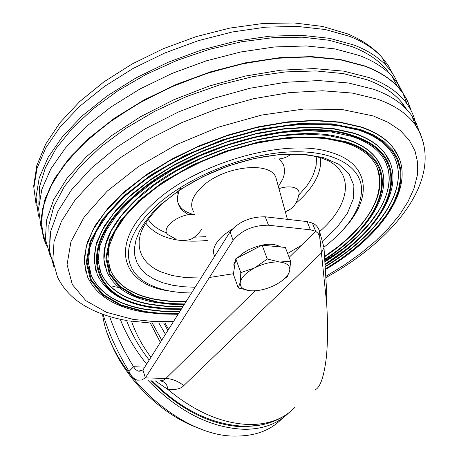 <?xml version="1.0" encoding="UTF-8"?>
<svg xmlns="http://www.w3.org/2000/svg" width="459" height="459" viewBox="0 0 459 459"><rect width="100%" height="100%" fill="white"/><g stroke="black" fill="none" stroke-linecap="round" stroke-linejoin="round"><path stroke-width="0.69" d="M102.546 314.243C110.28 373.219 182.458 438.374 237.309 436.05C256.191 435.786 271.08 429.985 281.969 418.654M288.677 412.934C277.861 423.686 263.265 429.148 244.882 429.326C211.008 428.144 178.752 411.855 148.119 380.465M150.919 380.54C180.559 410.306 211.599 425.751 244.039 426.876L261.728 424.822M326.733 304.96L326.67 291.54L323.991 247.567L319.613 231.617C318.385 227.434 315.976 224.583 312.39 223.074L307.123 221.588L265.273 216.809C250.321 216.688 238.582 221.714 230.057 231.881L142.933 370.006L138.492 371.147L137.66 370.901L135.371 369.34L133.563 366.741C123.356 350.079 115.387 333.354 109.661 316.572M142.933 370.006L145.377 377.883L233.126 240.315C241.709 230.177 253.488 225.145 268.475 225.214L310.399 229.821L315.672 231.279L318.121 233.401L319.516 236.219L319.98 238.95L326.619 303.078C327.933 323.274 327.858 341.221 326.401 356.918C324.106 376.151 320.439 387.075 315.396 389.697M255.112 290.788L165.883 378.468C171.976 378.738 177.954 381.108 183.807 385.577C181.03 388.813 175.671 390.07 167.73 389.341L154.97 380.649M289.147 257.344L315.672 231.279L312.39 223.074M183.807 385.577L321.352 253.041L323.991 247.567M103.086 314.432C108.817 333.418 117.464 352.392 129.031 371.354C131.067 376.271 133.925 379.209 137.602 380.178L141.567 380.029L145.377 377.883L165.883 378.468L163.381 380.201L159.91 380.913C164.689 381.331 167.294 384.143 167.73 389.341C195.218 412.153 222.724 423.892 250.258 424.552C269.186 424.403 284.069 418.671 294.907 407.368M129.031 371.354L133.563 366.741L144.751 367.12M200.25 428.7C160.03 415.154 120.292 374.332 107.739 334.003M152.279 323.084L161.746 340.182M165.441 334.324L159.032 323.239M191.529 292.968C171.023 292.796 154.867 288.728 143.053 280.753L138.67 277.225L135.015 273.277L132.135 268.945L130.052 264.246L128.807 259.215L128.417 253.879L128.904 248.273L130.276 242.432L132.542 236.414L135.698 230.246L139.731 223.986L144.619 217.681L150.334 211.387L156.84 205.156C187.72 177.254 241.847 155.004 286.427 152.101C331.1 149.135 360.464 165.016 361.572 188.683C361.64 207.348 349.947 226.189 326.481 245.221L323.893 247.246M194.955 214.428C178.758 212.712 158.126 229.747 169.21 235.41L176.13 239.254M285.326 211.783C289.853 209.556 296.439 207.52 299.113 193.491C299.182 190.537 297.357 188.523 293.651 187.438C289.549 186.423 284.649 186.807 278.946 188.603M109.196 266.679L110.705 270.741C117.992 285.682 133.38 295.269 156.875 299.498L170.943 301.213L186.084 301.592M324.8 256.3L338.346 246.397C372.249 218.851 385.164 192.585 377.08 167.587M381.314 167.42L376.001 157.907C369.702 149.709 359.839 143.449 346.402 139.134C294.741 120.556 187.375 150.432 137.017 198.586C109.959 224.411 99.437 247.567 105.461 268.067M99.505 269.02L101.026 273.197C108.84 289.468 125.502 299.853 151.017 304.346L166.422 306.159L182.998 306.486M325.201 261.32L344.302 247.74L358.02 235.788L369.575 223.378L378.681 210.744L382.238 204.41L385.084 198.116L387.195 191.891L388.549 185.769L389.117 179.779L388.893 173.967L387.849 168.361L385.99 163.002M38.946 216.912L38.315 214.921L36.02 197.272L39.216 177.926L48.086 157.426L62.619 136.415L82.545 115.628L107.337 95.828L136.203 77.806L168.114 62.275L201.88 49.87L236.19 41.069L269.726 36.169L301.242 35.286L329.637 38.332L354.015 45.062C367.688 50.358 378.486 57.272 386.409 65.792C392.824 72.746 397.23 80.423 399.623 88.828M389.605 73.761L387.281 70.652C379.283 60.651 367.579 52.665 352.179 46.698L329.195 40.289L302.55 37.202L273.013 37.667L241.52 41.763L209.143 49.417L177.013 60.404L146.272 74.335L117.98 90.704L93.091 108.903L72.361 128.268L56.348 148.119L45.366 167.816L39.554 186.75L38.826 204.398M403.054 104.084L403.352 105.604M390.288 162.968L384.435 152.623C377.786 144.109 367.481 137.562 353.522 132.995L333.561 128.572L310.393 127.057L284.752 128.595L257.522 133.196L229.701 140.747L202.327 150.982L176.417 163.519L152.927 177.862L132.674 193.463L116.305 209.734L104.268 226.086L96.82 241.956L94.02 256.862L95.747 270.374M89.775 271.292L91.301 275.566C99.643 293.215 117.613 304.415 145.199 309.159L161.941 311.064L179.945 311.328M325.551 266.18C377.287 234.933 409.17 190.25 394.883 158.344M404.729 97.819L403.3 93.785M403.272 93.711L398.532 84.554L391.923 76.108C383.994 67.628 373.161 60.772 359.426 55.528L334.909 48.895L306.331 45.952L274.58 46.95L240.774 51.965L206.171 60.886L172.096 73.4L139.88 89.029L110.728 107.142L85.684 127.005L65.545 147.832L50.84 168.855L41.849 189.338L38.579 208.644L40.851 226.235M402.859 93.057L406.307 98.679M407.701 101.491L410.719 109.862M42.492 234.159L41.373 216.516L45.716 197.272L55.677 176.967L71.202 156.221L91.989 135.749L117.481 116.299L146.874 98.61L179.148 83.383L213.108 71.22L247.481 62.567L280.977 57.714L312.384 56.767L340.647 59.641L364.894 66.102C378.692 71.288 389.559 78.093 397.488 86.522L402.887 93.125L406.341 98.742M408.952 104.405L410.782 109.988M118.915 287.466L112.822 286.479M410.753 109.925L408.929 104.336M407.718 101.479L402.83 92.988C394.832 81.536 382.163 72.528 364.836 65.964L340.234 59.435L311.523 56.595L279.606 57.691L245.594 62.785L210.75 71.782L176.417 84.358L143.919 100.028L114.486 118.17L89.161 138.039L68.752 158.86L53.806 179.865L44.586 200.319L41.132 219.58L43.244 237.119M46.376 245.416L43.439 237.791L41.201 220.274L44.54 201.013L53.663 180.542L68.534 159.508L88.897 138.641L114.205 118.72L143.644 100.521L176.176 84.789L210.561 72.161L245.467 63.118L279.548 57.983L311.541 56.87L340.308 59.704L364.957 66.234C378.761 71.415 389.628 78.219 397.557 86.653C404.144 93.705 408.573 101.525 410.851 110.12M399.255 158.447L392.841 147.247C385.853 138.434 375.135 131.624 360.694 126.81L339.551 122.019L314.954 120.315L287.69 121.876L258.698 126.707L229.041 134.699L199.831 145.56L172.188 158.894L147.115 174.162L125.502 190.778L108.031 208.099L95.191 225.507L87.233 242.398L84.215 258.245L85.999 272.612M50.41 256.701L45.43 239.242L46.514 220.222L53.709 199.659L67.094 178.212L86.458 156.651L111.302 135.812L140.815 116.563L173.892 99.723L209.218 86.034L245.324 76.062L280.719 70.193L313.996 68.575L343.889 71.151L369.397 77.669C386.69 84.095 399.307 92.959 407.253 104.262C411.987 111.032 414.97 118.365 416.198 126.248M161.161 289.377L162.193 289.325M351.451 219.046L352.265 218.409M410.816 110.051L407.661 101.399L402.939 93.263C394.941 81.811 382.272 72.809 364.945 66.245L339.402 59.555L309.481 56.83L276.203 58.333L240.814 64.117L204.737 74.042L169.463 87.726L136.443 104.595L106.999 123.919L82.23 144.866L62.946 166.565L49.647 188.173L42.532 208.92L41.522 228.129L46.319 245.267M342.064 249.868L325.133 260.385M406.726 109.489L402.09 102.868C394.172 93.131 382.479 85.42 367.016 79.734L343.43 73.618L315.964 70.938L285.441 71.92L252.875 76.624L219.413 84.967L186.279 96.677L154.694 111.319L125.8 128.336L100.596 147.069L79.855 166.824L64.145 186.882L53.778 206.573L48.832 225.289L49.193 242.518M419.411 131.968L416.33 123.471L411.666 115.502C403.777 104.348 391.206 95.633 373.947 89.339L348.513 82.999L318.678 80.572L285.452 82.299L250.086 88.237L213.992 98.226L178.649 111.887L145.526 128.652L115.943 147.787L90.997 168.482L71.506 189.877L57.989 211.134L50.639 231.508L49.394 250.339L53.967 267.098M237.406 257.941L242.071 253.747L248.17 249.983C262.296 243.511 273.157 242.518 280.747 246.999M234.297 268.217L233.838 264.579L235.519 260.414M280.61 281.78L287.305 276.542L289.686 270.85C288.269 275.928 283.398 280.667 275.079 285.073C266.53 289.262 258.388 291.167 250.654 290.788C243.241 290.054 239.77 287.236 240.246 282.337L238.29 287.965L233.356 274.235L235.777 258.784L262.1 245.158L285.349 247.453L290.616 261.16L279.778 262.049C287.173 262.955 290.478 265.887 289.686 270.85L290.616 261.16M254.751 267.821C263.586 263.472 271.929 261.55 279.778 262.049L267.304 259.019L254.751 267.821L240.809 272.657L240.246 282.337C241.394 277.247 246.225 272.411 254.751 267.821M238.29 287.965L250.654 290.788M235.777 258.784L240.809 272.657M262.1 245.158L267.304 259.019M150.294 322.998L160.363 342.374M233.126 240.315L230.057 231.881M265.273 216.809L268.475 225.214M310.399 229.821L307.123 221.588M319.98 238.95L319.613 231.617M120.252 319.252C126.282 334.818 135.084 349.769 146.65 364.113M150.959 357.286C142.238 345.638 135.772 333.63 131.549 321.26M163.823 323.228L167.896 330.423M168.596 329.315L165.142 323.211M177.352 191.81C175.401 203.406 180.657 210.922 193.13 214.37M320.491 157.701C322 172.653 313.726 187.926 295.682 203.509M316.153 156.553L316.481 159.623L316.09 165.779L313.359 174.736L310.468 180.358L306.985 185.625L298.941 194.949M278.372 186.538L282.75 179.067L284.075 174.988L284.563 170.788L284.012 166.6L283.295 164.563L280.874 160.713L279.152 158.952M276.852 181.018L275.848 177.363C270.162 160.885 223.94 166.095 202.614 186.182C192.08 196.085 189.165 204.737 193.87 212.15M322.212 241.4L336.872 227.526L347.429 213.188L353.269 199.011L353.912 185.683L349.104 173.892L338.857 164.333L323.486 157.603L303.657 154.195L280.363 154.419L254.888 158.344L228.725 165.802L203.435 176.365L180.525 189.389L161.327 204.071L152.268 213.033L144.975 222.081L139.536 231.038L136.03 239.736L134.464 248.026L134.82 255.772L137.046 262.852L141.062 269.158L146.748 274.602L153.977 279.129L162.601 282.687L172.446 285.228L183.353 286.755L195.132 287.248M301.242 245.462L287.667 253.488M233.436 273.707L209.413 277.494M200.962 278.005L185.843 277.649L172.2 275.543L160.438 271.699L155.377 269.14L150.931 266.18L147.138 262.823L144.034 259.1L141.659 255.02L140.035 250.614L139.192 245.909L139.146 240.946L140.075 235.547C142.439 226.161 149.909 215.518 162.486 203.607M214.651 256.3C211.691 250.126 214.703 243.035 223.688 235.025L232.426 228.88M207.313 240.459C177.163 243.31 156.634 237.504 145.727 223.04M205.506 236.655L194.415 237.188M166.835 232.994C158.022 229.712 151.82 225.151 148.223 219.31M181.053 187.146L179.056 191.214L177.782 195.482L177.449 199.837L178.258 204.135L180.387 208.179L181.971 210.044L186.211 213.337L188.838 214.709M163.57 202.637L173.238 194.782L184.231 187.226L196.332 180.146L209.321 173.691L222.936 167.994L236.901 163.18L250.947 159.33L264.774 156.519L278.097 154.775L290.639 154.104L302.142 154.459L312.372 155.767L321.151 157.902L328.374 160.713C355.014 175.045 349.11 205.976 319.607 231.583M343.343 229.397C372.754 198.523 370.505 163.983 330.996 152.422C286.703 137.247 196.957 162.366 154.023 202.803C108.863 242.782 120.172 283.352 167.443 290.748L175.057 291.878M344.617 142.554C357.423 146.673 366.798 152.589 372.748 160.294C392.818 186.147 369.679 226.958 324.829 256.65M185.895 301.896L170.903 301.506L156.972 299.802C133.477 295.573 118.089 285.991 110.803 271.057L108.726 264.854M325.018 258.951C386.662 219.763 404.545 160.059 345.415 142.227L320.6 137.562L291.138 137.568L258.698 142.388L225.26 151.826L192.929 165.315L163.743 181.988L139.45 200.749L121.377 220.418L110.332 239.805L106.614 257.843L110.04 273.639L120.063 286.519L135.864 296.015L158.309 302.177L170.014 303.537L184.587 303.967M325.047 259.352C387.276 219.976 405.561 159.738 345.977 141.739L321.03 137.04L291.402 137.04L258.773 141.883L225.134 151.372L192.614 164.947L163.255 181.718L138.825 200.594L120.654 220.377L109.558 239.873L105.828 258.01L109.294 273.891L119.386 286.835L135.279 296.376L157.85 302.567L169.646 303.933L184.34 304.363M325.064 259.553C372.278 228.966 397.471 186.096 376.145 158.24C369.851 150.041 359.982 143.787 346.551 139.473L327.319 135.348L305 134.08L280.334 135.789L254.211 140.488L227.624 148.028L201.604 158.143L177.163 170.427L155.211 184.392L136.547 199.481L121.778 215.105L111.313 230.682L105.363 245.68L103.952 259.61L106.941 272.078C114.63 287.948 130.7 298.063 155.153 302.418M386.409 65.792L381.796 57.168C373.27 47.535 361.853 39.772 347.555 33.88L322.666 26.456L294.139 22.95L262.858 23.495L229.827 28.097L196.211 36.611L163.226 48.734L132.083 64.013L103.9 81.863L79.648 101.617L60.066 122.576L45.688 144.074L36.835 165.469L33.679 186.153L36.198 205.46L33.88 187.76L37.013 168.384L45.785 147.873L60.175 126.879L79.923 106.127L104.503 86.384L133.133 68.431L164.792 52.986L198.299 40.673L232.363 31.969L265.669 27.167L296.99 26.375L325.23 29.514L349.494 36.318C363.109 41.66 373.878 48.614 381.796 57.168L388.102 65.201L392.755 73.865M351.72 136.426C365.071 140.798 374.9 147.006 381.2 155.056C403.88 183.807 376.254 229.632 325.23 261.664M182.808 306.79L166.387 306.451L151.114 304.65C125.6 300.157 108.938 289.784 101.123 273.512L99.012 267.115M325.397 263.925L345.879 249.472C399.347 208.696 409.514 153.708 352.529 136.099C298.316 116.328 184.575 147.93 131.578 198.81C75.792 249.094 92.362 298.35 150.581 306.704L165.492 308.471L181.5 308.855M325.425 264.315L346.356 249.576C400.082 208.615 410.369 153.335 353.097 135.606C298.625 115.702 184.208 147.482 130.947 198.649C74.874 249.22 91.599 298.711 150.116 307.088L165.137 308.867L181.259 309.246M325.437 264.51C378.795 231.623 408.55 183.766 384.585 152.956C377.935 144.442 367.63 137.901 353.671 133.334L333.24 128.847L309.469 127.407L283.151 129.151L255.25 134.097L226.821 142.095L198.965 152.858L172.785 165.957L149.267 180.863L129.26 196.974L113.419 213.659L102.173 230.298L95.753 246.311L94.164 261.188L97.245 274.499C105.461 291.723 122.817 302.642 149.313 307.255M358.875 130.258C372.725 134.877 382.972 141.361 389.616 149.72C414.982 181.391 382.72 232.254 325.574 266.524M179.75 311.632L161.901 311.357L145.296 309.464C117.705 304.719 99.741 293.525 91.398 275.882L89.27 269.318M325.718 268.756L340.899 258.876L354.796 248.376L367.211 237.378L377.935 226.017L386.782 214.451L393.564 202.826L398.119 191.323L400.305 180.123L399.996 169.405L397.115 159.371L391.619 150.219L383.5 142.135L372.817 135.319L359.695 129.926L331.467 124.378L297.759 124.217L260.5 129.65L222.03 140.465L184.851 156.008L151.361 175.235L123.626 196.848L103.172 219.431L90.882 241.6L87.026 262.123L91.33 279.99L103.086 294.466L121.285 305.063L144.769 311.512L161.011 313.371L178.448 313.698M325.741 269.135L341.037 259.215L355.048 248.658L367.567 237.601L378.388 226.184L387.321 214.542L394.178 202.849L398.796 191.277L401.023 179.997L400.747 169.205L397.873 159.101L392.359 149.875L384.206 141.733L373.471 134.86L360.269 129.432L331.909 123.844L298.023 123.678L260.574 129.14L221.898 140.006L184.524 155.63L150.862 174.959L122.989 196.687L102.437 219.391L90.102 241.669L86.246 262.29L90.584 280.248L102.409 294.787L120.706 305.419L144.304 311.896L160.656 313.761L178.207 314.082M325.752 269.318C385.216 234.233 419.675 181.357 392.984 147.58C386.002 138.773 375.284 131.963 360.843 127.154L339.218 122.295L314.008 120.665L286.049 122.433L256.357 127.613L226.075 136.065L196.383 147.471L168.447 161.384L143.351 177.231L121.991 194.369L105.059 212.115L93.028 229.816L86.12 246.85L84.336 262.674L87.503 276.834C96.247 295.458 114.916 307.203 143.512 312.057M423.6 143.46L420.501 133.936L415.418 125.06C407.575 114.039 395.044 105.444 377.82 99.27L352.386 93.074L322.534 90.773L289.273 92.62L253.85 98.656L217.686 108.714L182.275 122.421L149.089 139.192L119.443 158.303L94.451 178.935L74.932 200.233L61.397 221.37L54.047 241.589L52.819 260.253L57.415 276.823C62.143 286.737 69.269 295.126 78.782 301.993C92.018 311.202 108.146 317.399 127.172 320.577M326.137 276.175L344.038 265.245L360.562 253.511L375.462 241.13L388.498 228.243L399.422 215.03L408.011 201.662L414.041 188.351L417.329 175.309L417.696 162.767L415.028 150.954L409.239 140.127L400.311 130.528L388.28 122.398L373.282 115.955L341.685 109.443L303.738 109.047L261.647 115.054L218.111 127.246L176.055 144.855L138.268 166.674L107.136 191.179L84.376 216.717L70.944 241.692L67.071 264.694L72.35 284.62L85.89 300.668L106.522 312.327L132.886 319.355L152.474 321.42L173.508 321.535M138.492 371.147L140.179 371.199M286.278 414.643C274.924 422.297 261.785 426.181 246.867 426.302M244.687 426.291C211.565 424.724 180.639 409.48 151.912 380.568M319.665 236.758L320.101 241.107M326.619 303.078L326.67 291.54M149.204 360.063C139.169 347.182 131.624 333.986 126.575 320.474M276.639 180.244L287.409 219.333M361.572 188.683L361.658 186.32M139.175 240.573L139.146 240.946M181.167 240.332C186.566 239.627 191.81 242.8 201.908 229.075M274.207 158.86C280.547 159.566 286.181 157.976 291.109 154.098M155.463 302.47L169.337 304.156L184.208 304.569M149.617 307.306L164.827 309.085L181.127 309.452M143.81 312.109L160.357 313.979L178.081 314.283M411.666 115.502L415.418 125.06C446.762 173.565 398.521 237.607 326.2 277.437M172.595 322.975L150.288 322.998L129.266 320.916M344.089 142.388L325.442 138.48L303.732 137.321L279.697 139.048L254.234 143.667L228.301 151.057L202.924 160.937L179.079 172.923L157.684 186.538L139.502 201.214L125.129 216.384L114.98 231.462L109.242 245.898L107.905 259.22L110.705 270.741M376.145 158.24L376.001 157.907M351.187 136.26L331.329 131.997L308.167 130.672L282.492 132.433L255.244 137.31L227.469 145.159L200.262 155.693L174.69 168.493L151.728 183.043L132.209 198.753L116.77 214.978L105.845 231.112L99.637 246.563L98.123 260.827L101.026 273.197M387.281 70.652L388.033 72.293M384.585 152.956L384.435 152.623M391.923 76.108L397.391 86.338M358.33 130.086L337.273 125.462L312.677 123.953L285.355 125.749L256.323 130.861L226.7 139.163L197.651 150.345L170.335 163.961L145.796 179.452L124.928 196.182L108.41 213.475L96.7 230.67L90.01 247.137L88.312 262.347L91.301 275.566M392.984 147.58L392.841 147.247M407.253 104.262L402.939 93.263M403.8 106.586L402.09 102.868"/></g></svg>
